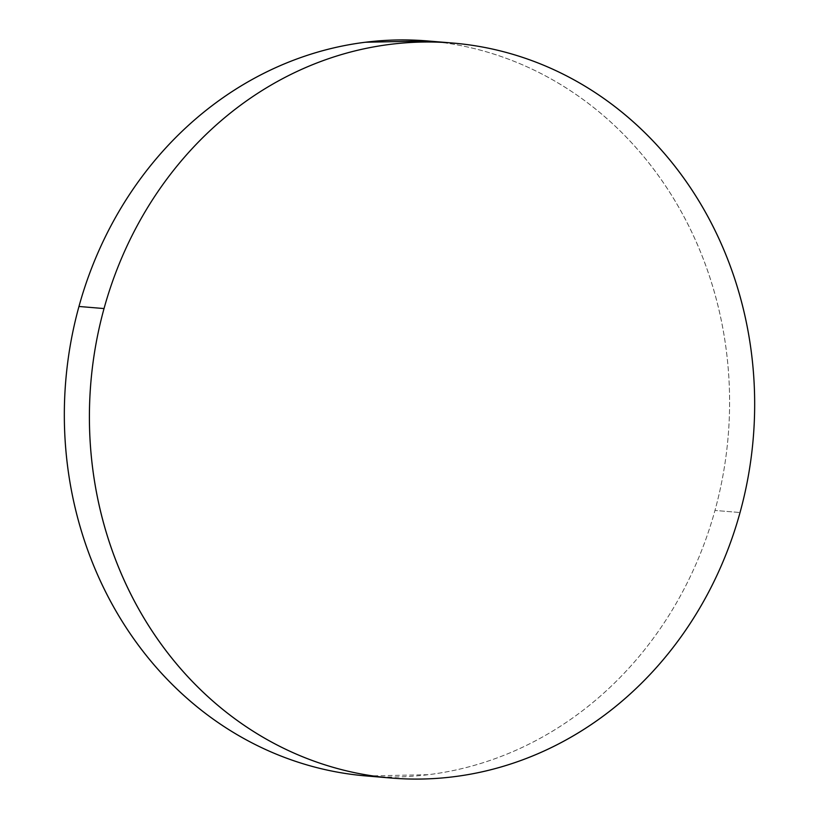 <?xml version="1.0" encoding="UTF-8"?>
<svg xmlns="http://www.w3.org/2000/svg" width="819" height="819" viewBox="0 0 819 819"><rect width="100%" height="100%" fill="white"/><g stroke="black" fill="none" stroke-linecap="round" stroke-linejoin="round"><path stroke-width="0.61" stroke-dasharray="4.09 3.07" d="M366.318 775.962A368.775 332.36 94.8 0 0 714.967 510.442L740.038 512.53L714.967 510.442A368.775 332.36 94.8 0 0 427.61 40.95M366.625 775.982L428.532 774.672C450.276 771.959 471.601 766.932 492.526 759.582C513.441 752.231 533.548 742.7 552.845 730.988C572.143 719.287 590.253 705.62 607.176 690.007C624.098 674.395 639.516 657.125 653.429 638.206C667.331 619.287 679.463 599.078 689.823 577.569C700.173 556.07 708.558 533.691 714.967 510.442C721.365 487.192 725.675 463.503 727.886 439.393C730.087 415.274 730.159 391.195 728.091 367.147C726.013 343.11 721.836 319.553 715.56 296.498C709.295 273.444 701.033 251.331 690.796 230.149C680.569 208.968 668.55 189.138 654.739 170.649C640.939 152.16 625.614 135.381 608.783 120.291C591.942 105.211 573.904 92.117 554.678 81.009C535.442 69.902 515.386 61.005 494.512 54.31C473.628 47.615 452.323 43.243 430.599 41.216L427.866 40.97"/><path stroke-width="1.23" d="M452.682 43.038L427.61 40.95A368.775 332.36 94.8 0 0 78.962 306.47A368.775 332.36 94.8 0 0 366.318 775.962L391.39 778.05A368.775 332.36 -85.2 0 1 104.033 308.558L78.962 306.47L104.033 308.558A368.775 332.36 -85.2 0 1 452.682 43.038A368.775 332.36 -85.2 0 1 740.038 512.53A368.775 332.36 -85.2 0 1 391.39 778.05M104.033 308.558C110.442 285.309 118.827 262.93 129.177 241.431C139.537 219.922 151.669 199.713 165.571 180.794C179.484 161.875 194.902 144.605 211.824 128.992C228.747 113.38 246.857 99.713 266.155 88.012C285.452 76.3 305.559 66.769 326.474 59.418C347.399 52.068 368.724 47.041 390.468 44.328C412.213 41.615 433.947 41.278 455.671 43.305C477.405 45.342 498.71 49.703 519.584 56.398C540.468 63.094 560.524 71.99 579.75 83.098C598.986 94.205 617.014 107.299 633.855 122.389C650.696 137.469 666.021 154.259 679.821 172.748C693.621 191.226 705.64 211.067 715.878 232.238C726.115 253.419 734.367 275.532 740.642 298.587C746.918 321.642 751.095 345.198 753.163 369.246C755.241 393.294 755.169 417.373 752.958 441.482C750.757 465.591 746.447 489.281 740.038 512.53C733.64 535.79 725.255 558.159 714.895 579.668C704.545 601.166 692.413 621.375 678.501 640.294C664.598 659.213 649.18 676.484 632.248 692.096C615.325 707.718 597.215 721.375 577.927 733.087C558.63 744.788 538.523 754.319 517.598 761.67C496.683 769.021 475.348 774.057 453.613 776.76C431.869 779.473 410.135 779.821 388.401 777.784C366.677 775.757 345.372 771.385 324.488 764.69C303.614 757.995 283.558 749.098 264.322 737.991C245.096 726.883 227.058 713.789 210.217 698.709C193.386 683.619 178.061 666.84 164.261 648.351C150.45 629.862 138.431 610.032 128.204 588.851C117.967 567.669 109.705 545.556 103.44 522.502C97.164 499.447 92.987 475.89 90.909 451.853C88.841 427.805 88.913 403.726 91.114 379.606C93.325 355.497 97.635 331.808 104.033 308.558M427.866 40.97L365.387 42.24C343.652 44.943 322.317 49.979 301.402 57.33C280.477 64.681 260.37 74.212 241.073 85.913C221.785 97.625 203.675 111.282 186.752 126.904C169.82 142.516 154.402 159.787 140.499 178.706C126.587 197.625 114.455 217.834 104.105 239.332C93.745 260.841 85.36 283.21 78.962 306.47C72.553 329.719 68.243 353.409 66.042 377.518C63.831 401.627 63.759 425.706 65.837 449.754C67.905 473.802 72.082 497.358 78.358 520.413C84.633 543.468 92.885 565.581 103.122 586.762C113.36 607.933 125.379 627.774 139.179 646.252C152.979 664.741 168.304 681.531 185.145 696.611C201.986 711.701 220.014 724.795 239.25 735.902C258.476 747.01 278.532 755.906 299.416 762.602C320.29 769.297 341.595 773.658 363.329 775.695L366.625 775.982"/></g></svg>

